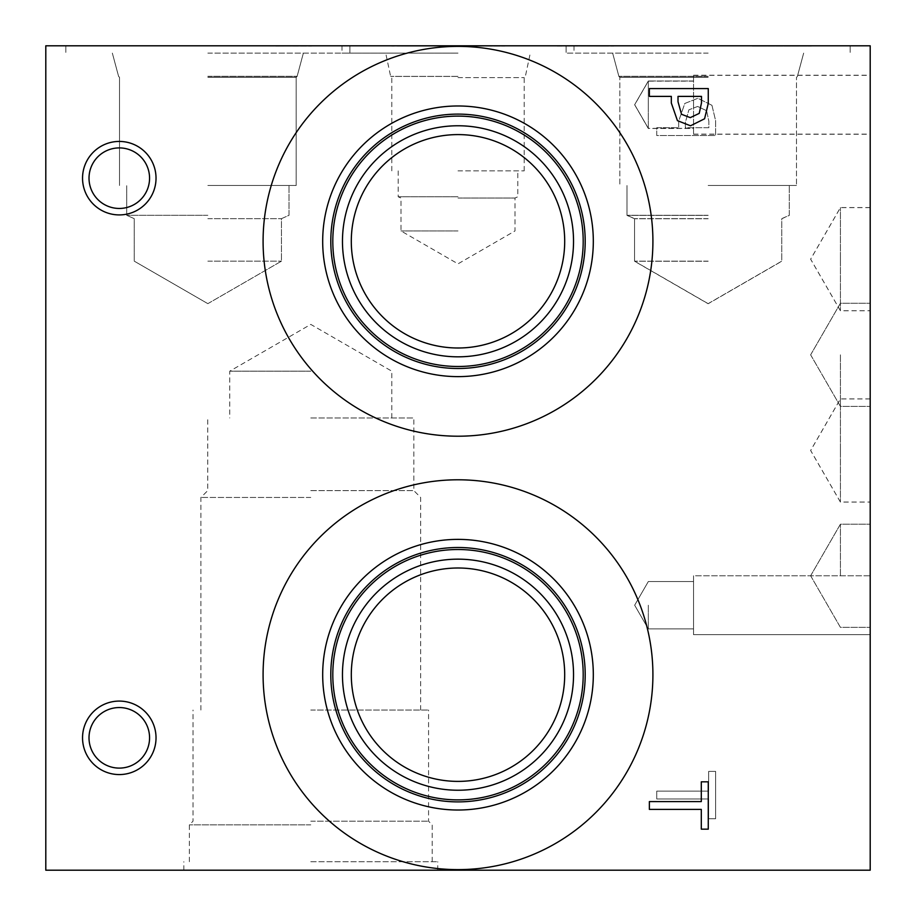 <?xml version="1.0" encoding="UTF-8"?>
<svg xmlns="http://www.w3.org/2000/svg" width="916" height="916" viewBox="0 0 916 916"><rect width="100%" height="100%" fill="white"/><g stroke="black" fill="none" stroke-linecap="round" stroke-linejoin="round"><path stroke-width="0.69" stroke-dasharray="4.58 3.44" d="M434.333 45.8L391.75 46.166L434.333 45.8M420.41 45.8L431.356 46.166L420.41 45.8M448.222 45.8L391.75 45.8L448.222 45.8M409.601 45.8L447.168 46.166L409.601 46.166M405.067 45.8L447.134 46.166L405.067 46.166M407.815 45.8L447.168 45.8L407.815 46.166M446.229 45.8L401.471 46.166L446.229 45.8M423.845 45.8L400.532 45.8L423.81 46.166M400.67 45.8L447.019 46.166L400.67 45.8M45.8 45.8L870.2 45.8L870.2 870.2L45.8 870.2L45.8 45.8M490.861 45.8L476.927 46.166L504.75 46.166L476.927 46.166L504.75 46.166L490.861 45.8M502.758 45.8L458 46.166L502.758 45.8M252.61 45.8L311.497 46.166L252.61 45.8M785.161 45.8L752.425 46.166L811.313 46.166L752.425 46.166L811.313 46.166L785.161 45.8M708.148 45.8L566.111 45.8L708.148 45.8M207.852 45.8L349.889 45.8L207.852 45.8M458 45.8L342 45.8L458 45.8M555.405 45.8L614.773 45.8L555.405 46.166M554.833 45.8L613.72 46.166L554.833 45.8M493.793 45.8L504.75 46.166L493.793 45.8M487.885 45.8L476.927 46.166L487.885 45.8M496.552 45.8L470.332 46.166L496.552 45.8M496.655 45.8L475.587 46.166L496.655 45.8M466.118 45.8L497.606 45.8L466.118 46.166M605.705 45.8L577.973 45.8L605.705 46.166M303.471 45.8L275.75 46.166L303.471 45.8M803.103 45.8L787.405 46.166L803.103 45.8M779.344 45.8L759.112 46.166L779.344 45.8M699.24 113.378L701.484 102.89L701.484 96.398L678.012 96.398L678.012 101.745L681.538 114.294L690.275 117.626L699.24 113.378M704.587 118.771L690.515 125.79L677.439 120.637L671.325 103.027L671.325 96.398L649.375 96.398L649.375 88.566L708.263 88.566L708.263 103.359L704.587 118.771M649.375 809.4L649.375 801.58L701.301 801.58L701.301 781.829L708.263 781.829L708.263 829.163L701.301 829.163L701.301 809.4L649.375 809.4M706.602 110.71L708.847 121.21L708.847 127.702L685.374 127.702L685.374 122.355L688.901 109.806L697.637 106.462L706.602 110.71L708.847 121.21L708.847 127.702L685.374 127.702L685.374 122.355L688.901 109.806L697.637 106.462L706.602 110.71M711.95 105.317L697.878 98.298L684.802 103.462L678.687 121.061L678.687 127.702L656.738 127.702L656.738 135.522L715.625 135.522L715.625 120.729L711.95 105.317L697.878 98.298L684.802 103.462L678.687 121.061L678.687 127.702L656.738 127.702L656.738 135.522L715.625 135.522L715.625 120.729L711.95 105.317M119.286 774.57A36.743 36.743 0 0 0 156.029 737.827A36.743 36.743 0 0 0 119.286 701.083A36.743 36.743 0 0 0 82.543 737.827A36.743 36.743 0 0 0 119.286 774.57A36.743 36.743 0 0 0 156.029 737.827A36.743 36.743 0 0 0 119.286 701.083A36.743 36.743 0 0 0 82.543 737.827A36.743 36.743 0 0 0 119.286 774.57A36.743 36.743 0 0 1 82.543 737.827A36.743 36.743 0 0 1 119.286 701.083A36.743 36.743 0 0 1 156.029 737.827A36.743 36.743 0 0 1 119.286 774.57M119.286 214.916A36.743 36.743 0 0 0 156.029 178.173A36.743 36.743 0 0 0 119.286 141.43A36.743 36.743 0 0 0 82.543 178.173A36.743 36.743 0 0 0 119.286 214.916A36.743 36.743 0 0 0 156.029 178.173A36.743 36.743 0 0 0 119.286 141.43A36.743 36.743 0 0 0 82.543 178.173A36.743 36.743 0 0 0 119.286 214.916A36.743 36.743 0 0 1 82.543 178.173A36.743 36.743 0 0 1 119.286 141.43A36.743 36.743 0 0 1 156.029 178.173A36.743 36.743 0 0 1 119.286 214.916M652.913 674.703A194.913 194.913 0 0 0 458 479.789A194.913 194.913 0 0 0 263.087 674.703A194.913 194.913 0 0 0 458 869.616A194.913 194.913 0 0 0 652.913 674.703A194.913 194.913 0 0 1 458 869.616A194.913 194.913 0 0 1 263.087 674.703A194.913 194.913 0 0 1 458 479.789A194.913 194.913 0 0 1 652.913 674.703A194.913 194.913 0 0 0 458 479.789A194.913 194.913 0 0 0 263.087 674.703A194.913 194.913 0 0 0 458 869.616A194.913 194.913 0 0 0 652.913 674.703M652.913 241.297A194.913 194.913 0 0 0 458 46.384A194.913 194.913 0 0 0 263.087 241.297A194.913 194.913 0 0 0 458 436.211A194.913 194.913 0 0 0 652.913 241.297A194.913 194.913 0 0 1 458 436.211A194.913 194.913 0 0 1 263.087 241.297A194.913 194.913 0 0 1 458 46.384A194.913 194.913 0 0 1 652.913 241.297A194.913 194.913 0 0 0 458 46.384A194.913 194.913 0 0 0 263.087 241.297A194.913 194.913 0 0 0 458 436.211A194.913 194.913 0 0 0 652.913 241.297M656.738 791.138L656.738 798.97L708.663 798.97L708.663 818.721L715.625 818.721L715.625 771.387L708.663 771.387L708.663 791.138L656.738 791.138L656.738 798.97L708.663 798.97L708.663 818.721L715.625 818.721L715.625 771.387L708.663 771.387L708.663 791.138L656.738 791.138M310.787 861.716L437.745 861.716L310.787 861.716M310.787 870.2L183.83 870.2L310.787 870.2M310.787 824.858L189.36 824.858L310.787 824.858M310.787 821.205L428.562 821.205L310.787 821.205M310.787 710.026L428.562 710.026L310.787 710.026M310.787 497.457L200.902 497.457L310.787 497.457M310.787 490.621L413.837 490.621L310.787 490.621M310.787 417.959L413.837 417.959L310.787 417.959M310.787 371.175L229.756 371.175L310.787 371.175M840.419 450.466L840.419 398.884L840.419 450.466M870.2 450.466L870.2 502.048L870.2 450.466M840.419 354.835L840.419 406.418L840.419 354.835M870.2 354.835L870.2 406.418L870.2 354.835M840.419 450.512L840.419 502.094L840.419 450.512M870.2 450.512L870.2 502.094L870.2 450.512M840.419 575.775L840.419 524.192L840.419 575.775M870.2 575.775L870.2 634.662L870.2 575.775L870.2 634.662L870.2 575.775L870.2 634.662L870.2 575.775L870.2 634.662L870.2 575.775L693.538 575.775L693.538 634.662L693.538 575.775L693.538 634.662L693.538 575.775L693.538 634.662L693.538 575.775L693.538 634.662L693.538 575.775L870.2 575.775M840.419 259.159L840.419 207.566L840.419 259.159M870.2 259.159L870.2 207.566L870.2 259.159M840.419 259.205L840.419 310.787L840.419 259.205M870.2 259.205L870.2 310.787L870.2 259.205M648.322 104.687L648.322 81.009L648.322 104.687M693.538 104.687L693.538 75.238L693.538 104.687M870.2 104.687L870.2 75.238L870.2 104.687M648.322 605.213L648.322 628.891L648.322 605.213M648.322 104.802L648.322 128.48L648.322 104.802M693.538 104.802L693.538 134.251L693.538 104.802M870.2 104.802L870.2 134.251L870.2 104.802M693.538 605.213L693.538 628.891L693.538 605.213M458 230.946L401.002 230.946L458 230.946M458 198.039L514.998 198.039L458 198.039M458 196.78L398.185 196.78L458 196.78M458 170.868L524.192 170.868L458 170.868M458 77.597L524.192 77.597L458 77.597M458 53.105L342 53.105L458 53.105M458 76.371L390.64 76.371L458 76.371M458 76.417L390.64 76.417L458 76.417M207.852 53.105L349.889 53.105L207.852 53.105M207.852 76.314L297.127 76.314L207.852 76.314M207.852 76.417L297.127 76.417L207.852 76.417M207.852 77.368L296.177 77.368L207.852 77.368M708.148 53.105L566.111 53.105L708.148 53.105M708.148 76.314L618.873 76.314L708.148 76.314M708.148 76.417L618.873 76.417L708.148 76.417M708.148 77.368L619.823 77.368L708.148 77.368M708.148 261.152L634.536 261.152L708.148 261.152M708.148 218.661L634.536 218.661L708.148 218.661M207.852 261.152L281.464 261.152L207.852 261.152M207.852 218.661L281.464 218.661L207.852 218.661M708.148 215.306L627.002 215.306L708.148 215.306M708.148 185.479L796.473 185.479L708.148 185.479M207.852 215.306L126.706 215.306L207.852 215.306M207.852 185.479L296.177 185.479L207.852 185.479M708.148 261.243L634.536 261.243L708.148 261.243M708.148 218.752L634.536 218.752L708.148 218.752M708.148 215.386L627.002 215.386L708.148 215.386M708.148 76.394L618.873 76.394L708.148 76.394M330.802 241.297A127.198 127.198 0 0 1 458 114.111A127.198 127.198 0 0 1 585.198 241.297A127.198 127.198 0 0 1 458 368.495A127.198 127.198 0 0 1 330.802 241.297A127.198 127.198 0 0 0 458 368.495A127.198 127.198 0 0 0 585.198 241.297A127.198 127.198 0 0 0 458 114.111A127.198 127.198 0 0 0 330.802 241.297A127.198 127.198 0 0 0 458 368.495A127.198 127.198 0 0 0 585.198 241.297A127.198 127.198 0 0 0 458 114.111A127.198 127.198 0 0 0 330.802 241.297M458 568A106.703 106.703 0 0 0 351.297 674.703A106.703 106.703 0 0 0 458 781.405A106.703 106.703 0 0 0 564.703 674.703A106.703 106.703 0 0 0 458 568A106.703 106.703 0 0 1 564.703 674.703A106.703 106.703 0 0 1 458 781.405A106.703 106.703 0 0 1 351.297 674.703A106.703 106.703 0 0 1 458 568A106.703 106.703 0 0 0 365.599 728.048A106.703 106.703 0 0 0 550.401 728.048A106.703 106.703 0 0 0 458 568M458 134.595A106.703 106.703 0 0 0 351.297 241.297A106.703 106.703 0 0 0 458 348A106.703 106.703 0 0 0 564.703 241.297A106.703 106.703 0 0 0 458 134.595A106.703 106.703 0 0 1 564.703 241.297A106.703 106.703 0 0 1 458 348A106.703 106.703 0 0 1 351.297 241.297A106.703 106.703 0 0 1 458 134.595A106.703 106.703 0 0 0 365.599 294.654A106.703 106.703 0 0 0 550.401 294.654A106.703 106.703 0 0 0 458 134.595M458 559.161A115.531 115.531 0 0 0 342.47 674.703A115.531 115.531 0 0 0 458 790.233A115.531 115.531 0 0 0 573.53 674.703A115.531 115.531 0 0 0 458 559.161A115.531 115.531 0 0 1 573.53 674.703A115.531 115.531 0 0 1 458 790.233A115.531 115.531 0 0 1 342.47 674.703A115.531 115.531 0 0 1 458 559.161A115.531 115.531 0 0 1 558.05 732.468A115.531 115.531 0 0 1 357.95 732.468A115.531 115.531 0 0 1 458 559.161M458 799.886A125.194 125.194 0 0 0 583.194 674.703A125.194 125.194 0 0 0 458 549.508A125.194 125.194 0 0 0 332.806 674.703A125.194 125.194 0 0 0 458 799.886M458 125.767A115.531 115.531 0 0 0 342.47 241.297A115.531 115.531 0 0 0 458 356.839A115.531 115.531 0 0 0 573.53 241.297A115.531 115.531 0 0 0 458 125.767A115.531 115.531 0 0 1 573.53 241.297A115.531 115.531 0 0 1 458 356.839A115.531 115.531 0 0 1 342.47 241.297A115.531 115.531 0 0 1 458 125.767A115.531 115.531 0 0 1 558.05 299.063A115.531 115.531 0 0 1 357.95 299.063A115.531 115.531 0 0 1 458 125.767M458 366.492A125.194 125.194 0 0 0 583.194 241.297A125.194 125.194 0 0 0 458 116.114A125.194 125.194 0 0 0 332.806 241.297A125.194 125.194 0 0 0 458 366.492A125.194 125.194 0 0 1 332.806 241.297A125.194 125.194 0 0 1 458 116.114A125.194 125.194 0 0 1 583.194 241.297A125.194 125.194 0 0 1 458 366.492M330.802 674.703A127.198 127.198 0 0 1 458 547.505A127.198 127.198 0 0 1 585.198 674.703A127.198 127.198 0 0 1 458 801.889A127.198 127.198 0 0 1 330.802 674.703A127.198 127.198 0 0 0 458 801.889A127.198 127.198 0 0 0 585.198 674.703A127.198 127.198 0 0 0 458 547.505A127.198 127.198 0 0 0 330.802 674.703A127.198 127.198 0 0 0 458 801.889A127.198 127.198 0 0 0 585.198 674.703A127.198 127.198 0 0 0 458 547.505A127.198 127.198 0 0 0 330.802 674.703M332.806 241.297A125.194 125.194 0 0 0 458 366.492A125.194 125.194 0 0 0 583.194 241.297A125.194 125.194 0 0 0 458 116.114A125.194 125.194 0 0 0 332.806 241.297M593.316 241.297A135.316 135.316 0 0 0 458 105.981A135.316 135.316 0 0 0 322.684 241.297A135.316 135.316 0 0 0 458 376.625A135.316 135.316 0 0 0 593.316 241.297M458 799.84A125.148 125.148 0 0 1 332.851 674.703A125.148 125.148 0 0 1 458 549.554A125.148 125.148 0 0 1 583.149 674.703A125.148 125.148 0 0 1 458 799.84M332.851 674.703A125.148 125.148 0 0 0 458 799.84A125.148 125.148 0 0 0 583.149 674.703A125.148 125.148 0 0 0 458 549.554A125.148 125.148 0 0 0 332.851 674.703M593.316 674.703A135.316 135.316 0 0 0 458 539.375A135.316 135.316 0 0 0 322.684 674.703A135.316 135.316 0 0 0 458 810.019A135.316 135.316 0 0 0 593.316 674.703M119.286 707.553A30.262 30.262 0 0 0 89.024 737.827A30.262 30.262 0 0 0 119.286 768.089A30.262 30.262 0 0 0 149.56 737.827A30.262 30.262 0 0 0 119.286 707.553A30.262 30.262 0 0 1 149.56 737.827A30.262 30.262 0 0 1 119.286 768.089A30.262 30.262 0 0 1 89.024 737.827A30.262 30.262 0 0 1 119.286 707.553A30.262 30.262 0 0 1 145.507 752.963A30.262 30.262 0 0 1 93.077 752.963A30.262 30.262 0 0 1 119.286 707.553M119.286 147.911A30.262 30.262 0 0 0 89.024 178.173A30.262 30.262 0 0 0 119.286 208.447A30.262 30.262 0 0 0 149.56 178.173A30.262 30.262 0 0 0 119.286 147.911A30.262 30.262 0 0 1 149.56 178.173A30.262 30.262 0 0 1 119.286 208.447A30.262 30.262 0 0 1 89.024 178.173A30.262 30.262 0 0 1 119.286 147.911A30.262 30.262 0 0 1 145.507 193.31A30.262 30.262 0 0 1 93.077 193.31A30.262 30.262 0 0 1 119.286 147.911M437.745 870.2L437.745 861.716M183.83 870.2L183.83 861.716M432.203 861.716L432.203 824.858L428.562 821.205L428.562 710.026M189.36 861.716L189.36 824.858L193.013 821.205L193.013 710.026M420.662 710.026L420.662 497.457L413.837 490.621L413.837 417.959M200.902 710.026L200.902 497.457L207.737 490.621L207.737 417.959M391.808 417.959L391.808 371.175L310.787 324.401L229.756 371.175L229.756 417.959M870.2 398.884L840.419 398.884L810.637 450.466L840.419 502.048L870.2 502.048M810.637 354.835L840.419 406.418L870.2 406.418L840.419 406.418L810.637 354.835L840.419 303.253L870.2 303.253L840.419 303.253L810.637 354.835M870.2 398.929L840.419 398.929L810.637 450.512L840.419 502.094L870.2 502.094M810.637 575.775L840.419 627.357L870.2 627.357L840.419 627.357L810.637 575.775L840.419 524.192L870.2 524.192L840.419 524.192L810.637 575.775M870.2 207.566L840.419 207.566L810.637 259.159L840.419 310.742L870.2 310.742M870.2 207.623L840.419 207.623L810.637 259.205L840.419 310.787L870.2 310.787M693.538 81.009L648.322 81.009L693.538 81.009L648.322 81.009L634.662 104.687L648.322 128.355L634.662 104.687L648.322 81.009L634.662 104.687L648.322 128.355L693.538 128.355M693.538 134.125L870.2 134.125M693.538 75.238L870.2 75.238M634.662 605.213L648.322 628.891L693.538 628.891L648.322 628.891L693.538 628.891L648.322 628.891L634.662 605.213L648.322 581.545L693.538 581.545L648.322 581.545L693.538 581.545L648.322 581.545L634.662 605.213L648.322 628.891L634.662 605.213L648.322 581.545L634.662 605.213M693.538 634.662L870.2 634.662L693.538 634.662M693.538 81.135L648.322 81.135L634.662 104.802L648.322 128.48L693.538 128.48M693.538 134.251L870.2 134.251M693.538 75.364L870.2 75.364M398.185 170.868L398.185 196.78L401.002 198.039L401.002 230.946L458 263.854L514.998 230.946L514.998 198.039L517.815 196.78L517.815 170.868M524.192 170.868L524.192 77.597L525.36 76.417L530.307 53.105M391.808 170.868L391.808 77.597L390.64 76.417L385.693 53.105M342 45.8L342 53.105M574 45.8L574 53.105M65.826 45.8L65.826 53.105L65.826 45.8M349.889 45.8L349.889 53.105L349.889 45.8M297.127 76.314L303.368 53.105L297.127 76.417L296.177 77.368L297.127 76.314M118.588 76.314L112.336 53.105L118.588 76.417L119.527 77.368L118.588 76.314M566.111 45.8L566.111 53.105L566.111 45.8M850.174 45.8L850.174 53.105L850.174 45.8M797.412 76.314L803.664 53.105L797.412 76.314M618.873 76.314L612.632 53.105L618.873 76.314M796.473 77.368L797.412 76.417L796.473 77.368L796.473 185.479L796.473 77.368M619.823 77.368L618.873 76.417L619.823 77.368L619.823 185.479L619.823 77.368M708.148 303.654L781.749 261.152L781.749 218.661L789.294 215.306L789.294 185.479L789.294 215.386L781.749 218.752L781.749 261.243L708.148 303.746L634.536 261.243L634.536 218.752L627.002 215.386L627.002 185.479L627.002 215.306L634.536 218.661L634.536 261.152L708.148 303.654M207.852 303.654L281.464 261.152L281.464 218.661L288.998 215.306L288.998 185.479L288.998 215.306L281.464 218.661L281.464 261.152L207.852 303.654L134.251 261.152L134.251 218.661L126.706 215.306L126.706 185.479L126.706 215.306L134.251 218.661L134.251 261.152L207.852 303.654M296.177 185.479L296.177 77.368L296.177 185.479M119.527 185.479L119.527 77.368L119.527 185.479"/><path stroke-width="1.37" d="M45.8 45.8L870.2 45.8L870.2 870.2L45.8 870.2L45.8 45.8M699.24 113.378L701.484 102.89L701.484 96.398L678.012 96.398L678.012 101.745L681.538 114.294L690.275 117.626L699.24 113.378M704.587 118.771L690.515 125.79L677.439 120.637L671.325 103.027L671.325 96.398L649.375 96.398L649.375 88.566L708.263 88.566L708.263 103.359L704.587 118.771M119.286 214.916A36.743 36.743 0 0 1 82.543 178.173A36.743 36.743 0 0 1 119.286 141.43A36.743 36.743 0 0 1 156.029 178.173A36.743 36.743 0 0 1 119.286 214.916M119.286 774.57A36.743 36.743 0 0 1 82.543 737.827A36.743 36.743 0 0 1 119.286 701.083A36.743 36.743 0 0 1 156.029 737.827A36.743 36.743 0 0 1 119.286 774.57M263.087 674.703A194.913 194.913 0 0 1 458 479.789A194.913 194.913 0 0 1 652.913 674.703A194.913 194.913 0 0 1 458 869.616A194.913 194.913 0 0 1 263.087 674.703M263.087 241.297A194.913 194.913 0 0 1 458 46.384A194.913 194.913 0 0 1 652.913 241.297A194.913 194.913 0 0 1 458 436.211A194.913 194.913 0 0 1 263.087 241.297M649.375 809.4L649.375 801.58L701.301 801.58L701.301 781.829L708.263 781.829L708.263 829.163L701.301 829.163L701.301 809.4L649.375 809.4M322.684 241.297A135.316 135.316 0 0 1 458 105.981A135.316 135.316 0 0 1 593.316 241.297A135.316 135.316 0 0 1 458 376.625A135.316 135.316 0 0 1 322.684 241.297M330.802 241.297A127.198 127.198 0 0 1 458 114.111A127.198 127.198 0 0 1 585.198 241.297A127.198 127.198 0 0 1 458 368.495A127.198 127.198 0 0 1 330.802 241.297M583.194 241.297A125.194 125.194 0 0 0 458 116.114A125.194 125.194 0 0 0 332.806 241.297A125.194 125.194 0 0 0 458 366.492A125.194 125.194 0 0 0 583.194 241.297M458 568A106.703 106.703 0 0 1 550.401 728.048A106.703 106.703 0 0 1 365.599 728.048A106.703 106.703 0 0 1 458 568M458 134.595A106.703 106.703 0 0 1 550.401 294.654A106.703 106.703 0 0 1 365.599 294.654A106.703 106.703 0 0 1 458 134.595M458 559.161A115.531 115.531 0 0 0 357.95 732.468A115.531 115.531 0 0 0 558.05 732.468A115.531 115.531 0 0 0 458 559.161M583.194 674.703A125.194 125.194 0 0 1 458 799.886A125.194 125.194 0 0 1 332.806 674.703A125.194 125.194 0 0 1 458 549.508A125.194 125.194 0 0 1 583.194 674.703M458 125.767A115.531 115.531 0 0 0 357.95 299.063A115.531 115.531 0 0 0 558.05 299.063A115.531 115.531 0 0 0 458 125.767M322.684 674.703A135.316 135.316 0 0 1 458 539.375A135.316 135.316 0 0 1 593.316 674.703A135.316 135.316 0 0 1 458 810.019A135.316 135.316 0 0 1 322.684 674.703M330.802 674.703A127.198 127.198 0 0 1 458 547.505A127.198 127.198 0 0 1 585.198 674.703A127.198 127.198 0 0 1 458 801.889A127.198 127.198 0 0 1 330.802 674.703M119.286 707.553A30.262 30.262 0 0 0 93.077 752.963A30.262 30.262 0 0 0 145.507 752.963A30.262 30.262 0 0 0 119.286 707.553M119.286 147.911A30.262 30.262 0 0 0 93.077 193.31A30.262 30.262 0 0 0 145.507 193.31A30.262 30.262 0 0 0 119.286 147.911"/></g></svg>
